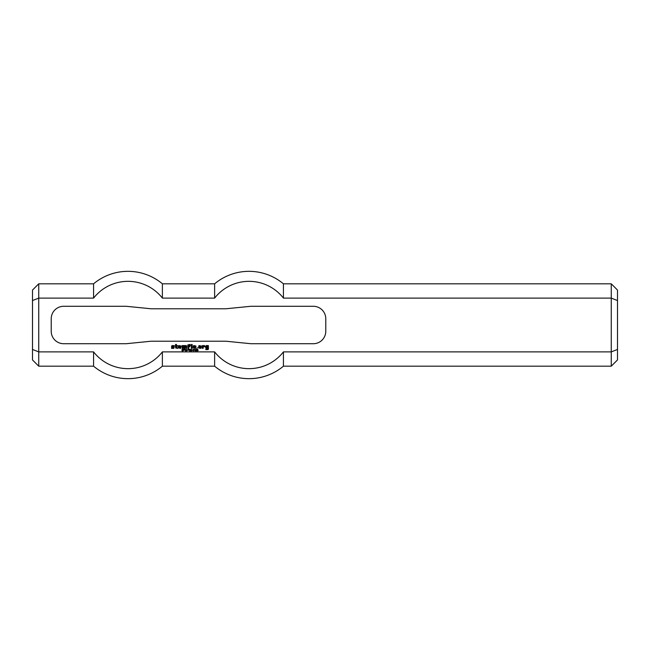 <?xml version="1.0" encoding="UTF-8"?>
<svg xmlns="http://www.w3.org/2000/svg" width="650" height="650" viewBox="0 0 650 650"><rect width="100%" height="100%" fill="white"/><g stroke="black" fill="none" stroke-linecap="round" stroke-linejoin="round"><path stroke-width="0.97" d="M184.308 349.408L183.852 350.041L184.641 349.96L184.308 349.408M183.852 350.252L183.617 349.196L184.779 349.294L184.836 350.098L183.852 350.252M187.639 350.228L186.964 350.447L187.639 350.228M189.857 349.196L189.613 350.984L189.857 349.196M190.491 349.578L190.491 350.984L190.271 349.196L191.449 350.594L191.677 349.196L191.677 350.984L190.491 349.578M194.886 349.188L195.032 350.984L194.813 349.586L194.374 349.846L194.886 349.188M197.551 351.016L196.982 350.512L197.811 350.724L197.754 349.448L196.999 349.651L197.543 349.188L198.153 350.456L197.551 351.016M175.508 345.572L175.597 344.467L176.377 344.378L176.556 345.572L177.694 345.662L177.604 346.182L176.467 346.271L176.467 347.579L177.604 347.758L177.604 348.368L175.597 347.929L175.597 346.271L175.069 346.092L175.508 345.572M179.53 347.149L180.229 346.182L179.351 346.271L179.351 347.669L180.749 347.758L180.749 348.368L178.482 347.929L178.474 346.011L179.002 345.572L181.188 346.011L181.098 347.149L179.53 347.149M182.236 348.368L182.236 345.572L186.168 345.572L186.688 346.092L186.599 348.368L185.819 348.278L185.729 346.182L184.852 346.271L184.771 348.368L183.982 348.278L183.982 346.271L183.105 346.182L183.024 348.278L182.236 348.368M199.355 347.409L198.486 347.409L199.006 345.572L201.191 346.011L201.191 347.929L200.671 348.368L198.486 347.929L200.232 347.579L200.232 346.361L199.355 346.442L199.355 347.409M191.409 348.368L191.319 346.092L192.107 346.011L192.197 348.278L191.409 348.368M194.293 347.141L195.081 346.271L194.114 346.271L194.114 347.669L195.512 347.758L195.512 348.368L193.245 347.929L193.245 346.011L193.765 345.572L195.951 346.011L195.861 347.141L194.293 347.141M206.7 347.579L207.569 347.669L207.48 348.368L205.733 347.839L205.733 346.182L206.261 345.572L208.357 345.572L208.447 349.066L208.008 349.594L205.822 349.594L205.822 348.977L207.659 348.896L207.659 346.442L206.611 346.442L206.7 347.579M191.409 345.483L191.319 344.524L192.107 344.435L192.197 345.394L191.409 345.483M196.828 348.368L197.348 347.758L196.828 348.368M172.014 347.141L171.486 346.71L172.014 345.572L174.2 345.662L174.111 346.182L172.364 346.361L174.2 347.23L173.761 348.368L171.576 348.368L171.576 347.758L173.412 347.588L172.014 347.141M187.915 348.368L187.817 344.923L190.011 344.435L190.45 345.483L188.703 345.044L188.703 346.092L189.832 346.182L189.922 346.71L188.784 346.791L188.703 348.278L187.915 348.368M202.329 348.368L202.239 345.662L204.514 345.572L204.953 346.881L203.287 346.361L203.206 348.278L202.329 348.368M193.391 349.367L193.399 350.829L193.391 349.367M193.399 351.008L192.814 350.098L193.399 349.188L193.976 350.098L193.399 351.008M192.636 350.228L191.961 350.447L192.636 350.228M196.186 350.017L196.194 350.829L196.186 350.017M196.219 349.188L196.731 349.635L196.024 349.424L195.796 350.058L196.763 350.399L196.202 351.008L195.585 350.147L196.219 349.188M188.606 349.408L188.151 350.041L188.939 349.96L188.606 349.408M188.151 350.252L187.915 349.196L189.077 349.294L189.134 350.098L188.151 350.252M185.502 349.578L185.502 350.984L185.274 349.196L186.461 350.594L186.68 349.196L186.68 350.984L185.502 349.578M182.227 350.943L181.87 350.407L183.064 350.496L182.016 349.408L182.918 349.229L183.235 349.7L182.162 349.643L183.211 350.748L182.227 350.943M313.3 306.28A12.48 12.48 0 0 1 325.78 318.76L325.78 331.24A12.48 12.48 0 0 1 313.3 343.72L250.9 343.72L225.94 341.226L151.06 341.226L126.1 343.72L63.7 343.72A12.48 12.48 0 0 1 51.22 331.24L51.22 318.76A12.48 12.48 0 0 1 63.7 306.28L126.1 306.28L151.06 308.774L225.94 308.774L250.9 306.28L313.3 306.28M283.433 351.886A43.664 43.664 0 0 1 214.622 351.886L162.378 351.886A43.664 43.664 0 0 1 93.567 351.886L38.74 351.886L38.74 298.114L93.567 298.114A43.664 43.664 0 0 1 162.378 298.114L214.622 298.114A43.664 43.664 0 0 1 283.433 298.114L611.26 298.114L611.26 366.186L617.5 359.946L617.5 349.456L611.26 351.886L283.433 351.886L283.433 366.186L611.26 366.186M32.5 300.544L32.5 290.054L38.74 283.814L38.74 298.114L32.5 300.544L32.5 349.456L38.74 351.886L38.74 366.186L93.567 366.186A53.666 53.666 0 0 0 162.378 366.186L214.622 366.186A53.666 53.666 0 0 0 283.433 366.186M32.5 349.456L32.5 359.946L38.74 366.186M38.74 283.814L93.567 283.814L93.567 298.114M617.5 349.456L617.5 300.544L611.26 298.114L611.26 283.814L617.5 290.054L617.5 300.544M214.622 366.186L214.622 351.886L162.378 351.886L162.378 366.186M93.567 351.886L93.567 366.186M93.567 283.814A53.666 53.666 0 0 1 162.378 283.814L162.378 298.114M611.26 283.814L283.433 283.814L283.433 298.114M283.433 283.814A53.666 53.666 0 0 0 214.622 283.814L214.622 298.114M162.378 283.814L214.622 283.814"/></g></svg>
